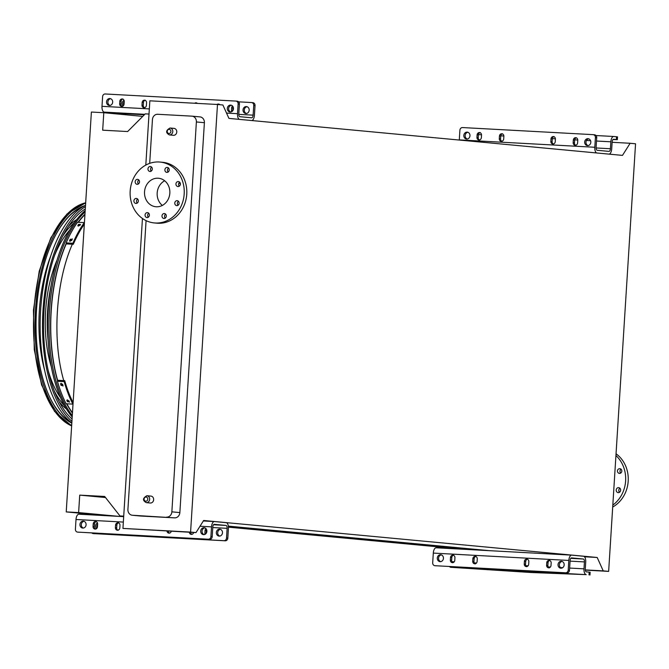 <?xml version="1.0" encoding="UTF-8"?>
<svg xmlns="http://www.w3.org/2000/svg" width="669" height="669" viewBox="0 0 669 669"><rect width="100%" height="100%" fill="white"/><g stroke="black" fill="none" stroke-linecap="round" stroke-linejoin="round"><path stroke-width="1" d="M72.469 412.74A112.818 52.583 -86.9 0 1 66.85 403.8M57.735 380.711A112.818 52.583 -86.9 0 1 66.382 243.483M78.332 222.3A112.818 52.583 -86.9 0 1 84.938 214.607M597.191 557.478L203.635 520.49L196 532.599L190.581 532.089L217.484 104.489L222.902 105L228.932 118.396L622.488 155.392L630.131 143.275L635.55 143.785L608.648 571.385L603.229 570.874L597.191 557.478L584.472 556.784M585.325 570.122L608.648 571.385M123.715 516.15L119.96 515.941L104.682 496.473L79.728 495.119L78.624 512.588L66.231 511.91L91.385 112.041L103.787 112.718L102.683 130.187L127.637 131.542L145.257 113.855L149.011 114.056M103.787 112.718L142.748 116.381M66.231 511.91L106.513 515.699M228.43 527.155L459.787 548.898L472.18 549.575L228.397 526.662M78.624 512.588L118.906 516.376M472.214 549.048L472.18 549.575M79.728 495.119L105.518 497.544M119.96 515.941L123.706 516.292M228.33 526.127L489.491 550.679M612.127 142.296L630.131 143.275M585.3 569.904L603.229 570.874M190.581 532.089L122.945 528.418L196 532.599M192.17 116.172L199.822 116.891A5.561 4.917 95.4 0 1 199.998 116.899A5.561 4.917 95.4 0 1 204.388 122.703L179.861 512.588A5.561 4.917 95.4 0 1 174.601 517.865L140.473 516.016A5.561 4.917 95.4 0 1 140.306 516A5.561 4.917 95.4 0 1 140.13 515.983M145.8 165.092L149.848 100.818L217.484 104.489M122.945 528.418L142.447 218.487M204.388 122.703L196.385 121.95L171.858 511.835L179.861 512.588M149.689 163.353L152.44 119.567A5.561 4.917 -84.6 0 1 157.7 114.282L191.827 116.138A5.561 4.917 -84.6 0 1 191.995 116.147L199.998 116.899M174.601 517.865L132.479 515.264A5.561 4.917 -84.6 0 1 132.303 515.247A5.561 4.917 -84.6 0 1 127.913 509.452L146.085 220.636M170.043 128.013L174.04 128.389A3.47 3.069 95.4 0 1 173.388 135.305L169.391 134.929C165.536 132.746 165.753 130.438 170.043 128.013A3.47 3.069 95.4 0 1 169.391 134.929M146.912 495.721L150.91 496.097A3.47 3.069 95.4 0 1 150.257 503.013L146.26 502.636C142.397 500.445 142.614 498.137 146.912 495.721A3.47 3.069 95.4 0 1 146.26 502.636M179.1 182.712A15.002 13.271 95.4 0 1 180.387 184.318M178.866 204.438A15.002 13.271 95.4 0 1 178.046 205.249M166.598 517.12A5.561 4.917 -84.6 0 0 171.858 511.835M196.385 121.95A5.561 4.917 -84.6 0 0 191.995 116.147M620.723 473.15A2.5 2.216 95.4 0 1 621.1 469.12M619.519 492.259A2.5 2.216 95.4 0 1 619.904 488.219M612.695 507.035A30.565 27.036 -84.6 0 0 628.191 481.162A30.565 27.036 -84.6 0 0 616.049 453.791M612.821 505.078A30.565 27.036 -84.6 0 0 615.932 455.547M617.412 470.892A2.5 2.216 -84.6 0 0 621.827 471.177A2.5 2.216 -84.6 0 0 617.412 470.892M616.208 489.992A2.5 2.216 -84.6 0 0 620.631 490.277A2.5 2.216 -84.6 0 0 616.208 489.992M162.35 205.416A14.308 12.661 95.4 0 1 164.666 180.764M156.287 206.78A14.308 12.661 95.4 0 1 155.844 206.746A14.308 12.661 95.4 0 1 144.579 191.317A14.308 12.661 95.4 0 1 158.52 178.247A14.308 12.661 95.4 0 1 169.809 193.433A14.308 12.661 95.4 0 1 156.287 206.78M147.431 212.6A2.5 2.216 -84.6 0 0 147.038 217.584A2.5 2.216 -84.6 0 0 147.431 212.6M164.34 213.52A2.5 2.216 -84.6 0 0 163.955 218.504A2.5 2.216 -84.6 0 0 164.34 213.52M177.151 200.667A2.5 2.216 -84.6 0 0 176.758 205.651A2.5 2.216 -84.6 0 0 177.151 200.667M178.355 181.558A2.5 2.216 -84.6 0 0 177.962 186.551A2.5 2.216 -84.6 0 0 178.355 181.558M167.242 167.409A2.5 2.216 -84.6 0 0 166.857 172.393A2.5 2.216 -84.6 0 0 167.242 167.409M150.333 166.489A2.5 2.216 -84.6 0 0 149.94 171.473A2.5 2.216 -84.6 0 0 150.333 166.489M137.53 179.342A2.5 2.216 -84.6 0 0 137.137 184.326A2.5 2.216 -84.6 0 0 137.53 179.342M136.325 198.442A2.5 2.216 -84.6 0 0 135.932 203.435A2.5 2.216 -84.6 0 0 136.325 198.442M155.258 223.003A30.565 27.036 95.4 0 1 154.322 222.936A30.565 27.036 95.4 0 1 130.263 189.971A30.565 27.036 95.4 0 1 160.042 162.065A30.565 27.036 95.4 0 1 184.151 194.495A30.565 27.036 95.4 0 1 155.258 223.003M160.042 162.065L162.626 162.308A30.565 27.036 95.4 0 1 186.726 194.738A30.565 27.036 95.4 0 1 157.842 223.245A30.565 27.036 95.4 0 1 156.906 223.178L154.322 222.936M148.376 217.233A2.5 2.216 95.4 0 1 148.752 213.202M165.285 218.153A2.5 2.216 95.4 0 1 165.669 214.122M178.096 205.299A2.5 2.216 95.4 0 1 178.472 201.26M179.292 186.199A2.5 2.216 95.4 0 1 179.677 182.16M168.187 172.042A2.5 2.216 95.4 0 1 168.563 168.003M151.278 171.122A2.5 2.216 95.4 0 1 151.654 167.083M138.466 183.975A2.5 2.216 95.4 0 1 138.851 179.944M137.27 203.083A2.5 2.216 95.4 0 1 137.647 199.044M452.98 562.696A2.5 2.216 95.4 0 1 451.642 560.254L451.809 557.486A2.5 2.216 95.4 0 1 453.599 555.161M475.316 563.908A2.5 2.216 95.4 0 1 473.978 561.467L474.154 558.699A2.5 2.216 95.4 0 1 475.943 556.374M549.216 567.922A2.5 2.216 95.4 0 1 547.869 565.481L548.045 562.713A2.5 2.216 95.4 0 1 549.834 560.388M526.871 566.71A2.5 2.216 95.4 0 1 525.533 564.268L525.709 561.492A2.5 2.216 95.4 0 1 527.49 559.175M561.483 568.198A3.47 3.069 95.4 0 1 562.119 561.442M440.695 561.642A3.47 3.069 95.4 0 1 441.331 554.877M571.652 555.136L436.23 547.786A5.561 2.592 93.1 0 0 436.18 547.777A5.561 2.592 93.1 0 0 433.303 553.087L432.692 562.796A2.776 2.459 -84.6 0 0 434.967 565.698L565.573 572.789A2.776 2.459 -84.6 0 0 568.207 570.155L569.495 570.272A2.776 2.459 95.4 0 1 566.86 572.915M449.56 566.543A5.561 2.592 -86.9 0 0 450.714 567.279L531.295 572.522L586.22 574.638A5.561 2.592 -86.9 0 1 583.987 568.842L584.43 561.91A2.776 1.296 93.1 0 0 583.309 559.016L571.569 557.913A2.776 1.296 93.1 0 0 571.543 557.913A2.776 1.296 93.1 0 0 570.105 560.572L569.495 570.272M434.967 565.698L565.573 572.789M450.346 560.137A2.5 2.216 -84.6 0 0 454.769 560.371L454.937 557.603A2.5 2.216 -84.6 0 0 450.521 557.361L450.346 560.137L451.642 560.254M472.69 561.35A2.5 2.216 -84.6 0 0 477.106 561.584L477.281 558.816A2.5 2.216 -84.6 0 0 472.866 558.573L472.69 561.35L473.978 561.467M546.581 565.364A2.5 2.216 -84.6 0 0 550.997 565.598L551.172 562.83A2.5 2.216 -84.6 0 0 546.757 562.587L546.581 565.364L547.869 565.481M524.245 564.151A2.5 2.216 -84.6 0 0 528.661 564.385L528.836 561.617A2.5 2.216 -84.6 0 0 524.412 561.375L524.245 564.151L525.533 564.268M561.366 561.291A3.47 3.069 -84.6 0 0 560.831 568.215A3.47 3.069 -84.6 0 0 561.366 561.291M440.152 561.667A3.47 3.069 -84.6 0 0 440.587 554.735A3.47 3.069 -84.6 0 0 440.152 561.667M588.996 574.897L589.172 572.12L586.395 571.861A2.776 1.296 -86.9 0 1 585.283 568.968L585.718 562.035A5.561 2.592 93.1 0 0 583.485 556.248L571.744 555.145A5.561 2.592 93.1 0 0 571.694 555.136A5.561 2.592 93.1 0 0 568.817 560.446L568.207 570.155M589.172 572.12L590.133 572.246L589.958 575.022M542.024 572.923L535.928 572.48L542.024 572.923M525.876 571.895L531.972 572.338L525.876 571.895M573.341 139.98L573.166 142.756A2.5 2.216 -84.6 0 0 577.59 142.99L577.765 140.222A2.5 2.216 -84.6 0 0 573.341 139.98L574.638 140.097A2.5 2.216 95.4 0 1 576.419 137.781M551.005 138.767L550.83 141.535A2.5 2.216 -84.6 0 0 555.245 141.778L555.421 139.01A2.5 2.216 -84.6 0 0 551.005 138.767L552.293 138.884A2.5 2.216 95.4 0 1 554.083 136.568M477.114 134.753L476.938 137.53A2.5 2.216 -84.6 0 0 481.354 137.764L481.529 134.996A2.5 2.216 -84.6 0 0 477.114 134.753L478.402 134.87A2.5 2.216 95.4 0 1 480.191 132.554M499.45 135.966L499.275 138.742A2.5 2.216 -84.6 0 0 503.698 138.976L503.866 136.208A2.5 2.216 -84.6 0 0 499.45 135.966L500.738 136.091A2.5 2.216 95.4 0 1 502.528 133.767M587.524 145.616A3.47 3.069 -84.6 0 0 587.959 138.684A3.47 3.069 -84.6 0 0 587.524 145.616M467.179 132.127A3.47 3.069 -84.6 0 0 466.636 139.052A3.47 3.069 -84.6 0 0 467.179 132.127M459.285 140.047A5.561 2.592 -86.9 0 1 459.294 139.905L459.904 130.204A2.776 2.459 -84.6 0 1 462.538 127.562L593.135 134.653A2.776 2.459 -84.6 0 1 593.227 134.661L594.515 134.778A2.776 2.459 95.4 0 1 596.706 137.68L595.418 137.563A2.776 2.459 -84.6 0 0 593.227 134.661M596.673 152.967A5.561 2.592 -86.9 0 1 594.808 147.264L595.418 137.563M575.8 145.315A2.5 2.216 95.4 0 1 574.462 142.873L574.638 140.097M553.464 144.103A2.5 2.216 95.4 0 1 552.117 141.661L552.293 138.884M479.564 140.089A2.5 2.216 95.4 0 1 478.226 137.647L478.402 134.87M501.909 141.301A2.5 2.216 95.4 0 1 500.563 138.859L500.738 136.091M588.068 145.591A3.47 3.069 95.4 0 1 588.703 138.834M467.288 139.035A3.47 3.069 95.4 0 1 467.924 132.27M593.311 134.67L594.432 134.778A2.776 2.459 95.4 0 1 594.515 134.778M612.996 139.528L617.345 139.654L616.392 139.528L616.567 136.76L613.791 136.501A5.561 2.592 93.1 0 0 613.741 136.493A5.561 2.592 93.1 0 0 610.856 141.803L610.421 148.735A2.776 1.296 -86.9 0 1 608.982 151.386A2.776 1.296 -86.9 0 1 608.957 151.386L597.216 150.282A2.776 1.296 -86.9 0 1 596.096 147.389L596.706 137.68M616.567 136.76L617.52 136.886L617.345 139.654M616.392 139.528L613.615 139.269A2.776 1.296 93.1 0 0 613.59 139.269A2.776 1.296 93.1 0 0 612.152 141.92L611.709 148.853A5.561 2.592 -86.9 0 1 609.158 154.138M206.186 533.385A2.5 2.216 95.4 0 1 206.186 533.369L206.361 530.592A2.5 2.216 95.4 0 1 206.621 529.589M97.214 527.799A3.47 3.069 95.4 0 1 97.649 524.003M219.8 536.086A3.47 3.069 95.4 0 1 220.436 529.33M78.892 514.202L123.681 516.635L78.934 514.202A5.561 2.592 -86.9 0 0 78.892 514.202A5.561 2.592 -86.9 0 0 76.007 519.504L75.396 529.212A2.776 2.459 -84.6 0 0 77.679 532.114L208.276 539.214A2.776 2.459 -84.6 0 0 210.911 536.571L211.521 526.863A5.561 2.592 -86.9 0 1 214.398 521.561A5.561 2.592 -86.9 0 1 214.448 521.561L226.189 522.665A5.561 2.592 -86.9 0 1 228.422 528.451L227.811 538.16A2.776 2.459 95.4 0 1 225.185 540.803L223.889 540.677A2.776 2.459 -84.6 0 0 226.523 538.035L227.811 538.16M91.837 532.934A2.776 2.459 -84.6 0 0 93.292 533.586L225.185 540.803M93.292 533.586L223.889 540.677M205.048 534.347A2.5 2.216 95.4 0 1 204.898 533.243L205.074 530.475A2.5 2.216 95.4 0 1 205.977 528.61M97.49 522.924A3.47 3.069 -84.6 0 0 96.57 528.661M219.691 529.179A3.47 3.069 -84.6 0 0 219.148 536.103A3.47 3.069 -84.6 0 0 219.691 529.179M210.911 536.571L212.198 536.689L212.809 526.988A2.776 1.296 -86.9 0 1 214.247 524.329A2.776 1.296 -86.9 0 1 214.272 524.337L226.013 525.441A2.776 1.296 -86.9 0 1 227.134 528.334L226.523 538.035M96.303 521.577A2.5 2.216 -84.6 0 0 94.513 523.902L94.346 526.67A2.5 2.216 -84.6 0 0 95.684 529.112M118.647 522.79A2.5 2.216 -84.6 0 0 116.858 525.115L116.682 527.891A2.5 2.216 -84.6 0 0 118.02 530.325M190.581 532.307A2.5 2.216 -84.6 0 0 191.919 534.339M168.237 531.094A2.5 2.216 -84.6 0 0 169.575 533.126M83.399 528.058A3.47 3.069 95.4 0 1 84.035 521.302M204.187 534.623A3.47 3.069 95.4 0 1 204.823 527.858M212.198 536.689A2.776 2.459 95.4 0 1 209.573 539.331L208.276 539.214M77.679 532.114L209.573 539.331M93.05 526.553L93.225 523.777A2.5 2.216 95.4 0 1 97.649 524.019L97.473 526.796A2.5 2.216 95.4 0 1 93.05 526.553L94.346 526.67M115.394 527.766L115.57 524.989A2.5 2.216 95.4 0 1 119.985 525.232L119.81 528.008A2.5 2.216 95.4 0 1 115.394 527.766L116.682 527.891M193.642 532.474A2.5 2.216 95.4 0 1 189.294 532.24M171.297 531.261A2.5 2.216 95.4 0 1 166.957 531.027M83.29 521.151A3.47 3.069 -84.6 0 0 82.747 528.075A3.47 3.069 -84.6 0 0 83.29 521.151M204.078 527.716A3.47 3.069 -84.6 0 0 203.535 534.64A3.47 3.069 -84.6 0 0 204.078 527.716M232.561 106.003A2.5 2.216 -84.6 0 0 231.658 107.868L231.491 110.636A2.5 2.216 -84.6 0 0 231.641 111.74M245.841 113.504A3.47 3.069 95.4 0 1 246.384 106.58A3.47 3.069 95.4 0 1 245.841 113.504M123.155 106.045A3.47 3.069 95.4 0 1 124.083 100.317M236.015 101.086L237.135 101.195A2.776 2.459 95.4 0 1 239.418 104.105L238.8 113.805A2.776 1.296 93.1 0 0 239.92 116.699L251.661 117.803A2.776 1.296 93.1 0 0 253.125 115.152L253.735 105.451A2.776 2.459 -84.6 0 0 251.46 102.541L238.582 101.839M231.491 110.636L232.779 110.761A2.5 2.216 -84.6 0 0 232.779 110.778L232.954 107.985A2.5 2.216 -84.6 0 1 233.205 106.973M246.384 113.479A3.47 3.069 95.4 0 1 247.02 106.722M123.798 105.192A3.47 3.069 95.4 0 1 124.233 101.395L124.058 104.188A2.5 2.216 95.4 0 1 119.642 103.946L119.818 101.17A2.5 2.216 95.4 0 1 124.233 101.412M251.628 102.558L252.748 102.658A2.776 2.459 95.4 0 1 255.031 105.568L253.735 105.451M251.862 120.554A5.561 2.592 93.1 0 0 254.421 115.277L255.031 105.568M239.418 104.105L238.122 103.979A2.776 2.459 -84.6 0 0 235.848 101.078L105.242 93.978A2.776 2.459 -84.6 0 0 102.608 96.62L101.997 106.329A5.561 2.592 93.1 0 0 104.23 112.116L115.971 113.22A5.561 2.592 93.1 0 0 116.021 113.22A5.561 2.592 93.1 0 0 116.072 113.22M238.122 103.979L237.512 113.688A5.561 2.592 93.1 0 0 239.377 119.383M217.032 104.464A2.5 2.216 95.4 0 1 219.825 104.715M194.696 103.252A2.5 2.216 95.4 0 1 197.388 103.402M142.154 102.382A2.5 2.216 95.4 0 1 146.57 102.625L146.402 105.401A2.5 2.216 95.4 0 1 141.979 105.158L142.154 102.382L143.442 102.508A2.5 2.216 95.4 0 1 145.232 100.183M230.663 105.108A3.47 3.069 -84.6 0 0 230.119 112.032A3.47 3.069 -84.6 0 0 230.663 105.108M109.883 98.544A3.47 3.069 -84.6 0 0 109.34 105.468A3.47 3.069 -84.6 0 0 109.883 98.544M218.345 104.573A2.5 2.216 95.4 0 1 219.123 104.197M196.05 103.327A2.5 2.216 95.4 0 1 196.786 102.984M122.268 106.505A2.5 2.216 95.4 0 1 120.93 104.063L121.106 101.295A2.5 2.216 95.4 0 1 122.895 98.97M144.613 107.717A2.5 2.216 95.4 0 1 143.275 105.276L143.442 102.508M231.407 105.25A3.47 3.069 -84.6 0 0 230.772 112.016M110.628 98.694A3.47 3.069 -84.6 0 0 109.992 105.451M72.202 416.979A114.165 53.211 -86.9 0 1 48.126 310.893A114.165 53.211 -86.9 0 1 85.189 210.559M48.21 370.593A96.704 45.074 93.1 0 0 60.519 397.612M69.609 230.22A96.704 45.074 93.1 0 0 54.44 255.759M54.248 390.897A99.48 46.37 93.1 0 0 64.433 405.573M74.359 222.735A99.48 46.37 93.1 0 0 62.652 236.224M66.415 408.968A99.48 46.37 -86.9 0 1 59.064 401.584M44.656 370.425A99.48 46.37 -86.9 0 1 50.894 255.541M68.598 226.122A99.48 46.37 -86.9 0 1 76.701 219.583M50.995 285.989A86.008 40.09 93.1 0 0 47.574 311.386A86.008 40.09 93.1 0 0 48.059 340.17M51.287 366.704A86.008 40.09 -86.9 0 1 57.091 259.957M69.635 240.974L69.668 240.472A114.349 53.303 -86.9 0 1 70.245 239.226L72.21 239.335A114.349 53.303 93.1 0 0 71.633 240.581L69.668 240.472L69.994 241.308M72.252 238.841L72.21 239.335M77.838 225.762L77.913 225.353A114.349 53.303 -86.9 0 1 78.574 224.349L80.539 224.45A114.349 53.303 93.1 0 0 79.87 225.461L77.913 225.353L78.173 226.038M84.336 224.157A112.961 52.65 93.1 0 0 73.297 244.285L66.549 243.917L66.147 242.889L72.896 243.257A114.349 53.303 -86.9 0 1 84.294 222.626L84.411 222.944M66.147 242.889A114.349 53.303 -86.9 0 1 77.537 222.259L84.294 222.626M72.135 239.502L70.638 240.255A112.961 52.65 93.1 0 0 70.136 241.35M80.33 224.767L78.975 225.378A112.961 52.65 93.1 0 0 78.499 226.089M73.297 244.285L72.896 243.257M63.011 385.545L61.046 385.436A114.349 53.303 -86.9 0 1 60.636 384.098L60.67 383.571L62.593 384.207A114.349 53.303 93.1 0 0 63.011 385.545L62.978 386.072M67.268 399.895L66.883 400.58L68.848 400.689A114.349 53.303 93.1 0 0 69.384 401.81L67.418 401.701A114.349 53.303 -86.9 0 1 66.883 400.58L66.875 400.137M69.384 401.81L69.4 402.245M64.191 381.614L57.442 381.246A114.349 53.303 -86.9 0 0 66.122 403.758L72.871 404.126A114.349 53.303 -86.9 0 1 64.191 381.614L64.717 380.669A112.961 52.65 93.1 0 0 73.105 402.621M57.442 381.246L57.969 380.301L64.717 380.669M61.18 383.253A112.961 52.65 93.1 0 0 61.565 384.499L62.978 385.436M67.519 399.886A112.961 52.65 93.1 0 0 67.937 400.756L69.258 401.542M85.289 208.945A111.522 51.981 93.1 0 0 44.012 310.725A111.522 51.981 93.1 0 0 72.076 419.011M85.44 206.596A113.747 53.018 93.1 0 0 42.975 310.625A113.747 53.018 93.1 0 0 71.926 421.37M71.834 422.925A113.563 52.935 -86.9 0 1 40.608 310.5A113.563 52.935 -86.9 0 1 85.523 205.224M84.57 205.726A110.92 51.697 93.1 0 0 36.494 310.324A110.92 51.697 93.1 0 0 71.817 423.143M47.407 391.9A110.184 51.354 93.1 0 0 70.554 421.93M82.22 207.139A110.184 51.354 93.1 0 0 55.953 234.484M85.657 203.175A113.153 52.742 93.1 0 0 35.465 310.224A113.153 52.742 93.1 0 0 71.675 425.4M63.756 380.611C51.998 340.513 55.703 281.657 72.336 244.235M132.479 515.264L140.473 516.016M145.809 501.198A2.082 1.84 -84.6 0 0 147.598 498.162A2.082 1.84 -84.6 0 0 144.412 497.987A2.082 1.84 -84.6 0 0 145.809 501.198M168.939 133.491A2.082 1.84 -84.6 0 0 170.729 130.463A2.082 1.84 -84.6 0 0 167.543 130.288A2.082 1.84 -84.6 0 0 168.939 133.491M433.303 553.087L568.817 560.446M450.714 567.279L586.22 574.638M451.926 561.676L454.268 561.801M474.271 562.888L476.604 563.014M525.826 565.69L528.159 565.815M548.162 566.902L550.495 567.028M560.438 567.571L562.738 567.688M569.628 568.065L583.987 568.842M570.072 561.132L584.43 561.91M570.799 558.339L583.309 559.016M525.709 561.492L524.412 561.375M548.045 562.713L546.757 562.587M474.154 558.699L472.866 558.573M451.809 557.486L450.521 557.361M459.294 139.905L594.808 147.264M596.087 147.958L610.421 148.735M478.427 134.611L481.538 134.778M500.772 135.824L503.874 135.991M552.326 138.625L555.429 138.792M574.663 139.838L577.765 140.005M586.437 140.473L590.56 140.699M596.497 141.025L610.856 141.803M613.741 136.493L595.987 135.531L613.69 136.493M500.563 138.859L499.275 138.742M478.226 137.647L476.938 137.53M552.117 141.661L550.83 141.535M574.462 142.873L573.166 142.756M212.775 527.557L227.134 528.334M213.511 524.755L226.013 525.441M76.007 519.504L123.347 522.079M200.006 526.244L211.521 526.863M214.398 521.561L203.343 520.959L214.356 521.552M115.57 524.989L116.858 525.115M93.225 523.777L94.513 523.902M205.074 530.475L206.361 530.592M204.898 533.243L206.186 533.369M238.791 114.374L253.125 115.152M115.971 113.22L144.353 114.759L116.021 113.22M104.23 112.116L144.797 114.315M101.997 106.329L149.338 108.896M226.54 113.086L237.512 113.688M141.979 105.158L143.275 105.276M119.818 101.17L121.106 101.295M119.642 103.946L120.93 104.063M231.658 107.868L232.954 107.985M72.294 415.583A114.274 53.261 -86.9 0 1 49.481 310.968A114.274 53.261 -86.9 0 1 85.114 211.847M84.963 214.222A113.161 52.742 93.1 0 0 78.056 222.292M66.281 243.232A113.161 52.742 93.1 0 0 57.609 380.945M66.591 403.783A113.161 52.742 93.1 0 0 72.444 413.124M78.574 224.349L78.975 225.378M70.245 239.226L70.638 240.255M67.418 401.701L67.937 400.756M60.636 384.098L61.088 383.27M61.046 385.436L61.565 384.499M85.682 202.807A113.028 52.684 93.1 0 0 33.977 310.148A113.028 52.684 93.1 0 0 71.642 425.885L54.524 411.376L41.587 384.867L34.278 349.661L33.45 310.132L39.203 271.246L50.827 237.821L66.925 214.013L85.682 202.791M132.303 515.247L140.306 516M436.18 547.777L571.694 555.136M434.883 565.69L436.18 565.815M77.587 532.114L78.883 532.231M93.2 533.578L94.496 533.703M251.544 102.549L252.832 102.666M235.931 101.078L237.219 101.203"/></g></svg>
